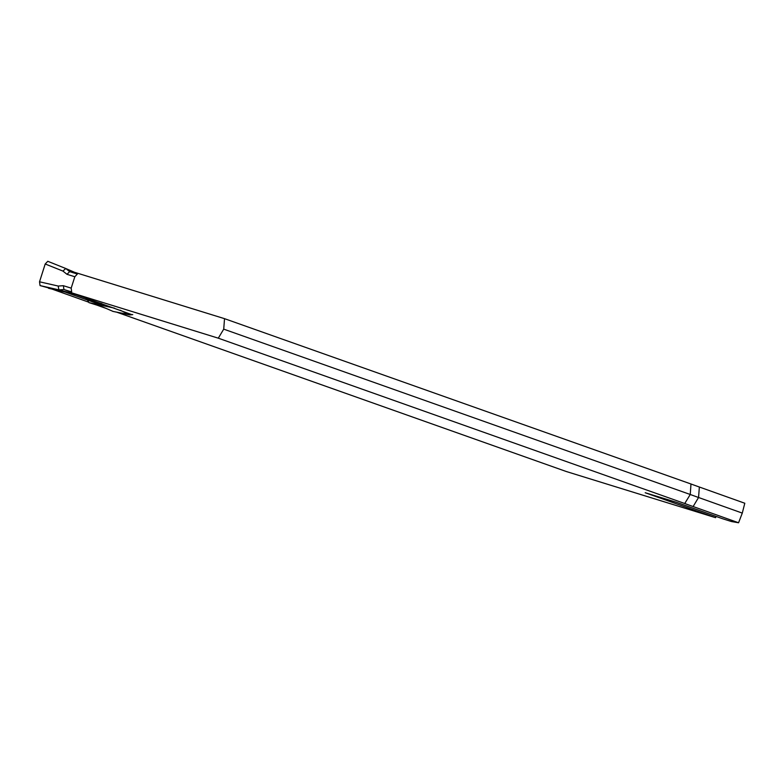 <?xml version="1.0" encoding="UTF-8"?>
<svg xmlns="http://www.w3.org/2000/svg" width="784" height="784" viewBox="0 0 784 784"><rect width="100%" height="100%" fill="white"/><g stroke="black" fill="none" stroke-linecap="round" stroke-linejoin="round"><path stroke-width="1.18" d="M75.146 272.558L65.729 268.491L69.668 271.636L77.361 274.037L74.823 276.752L66.993 274.312L62.955 271.097L45.207 263.983L47.785 261.297L65.778 268.51M48.579 287.914L40.053 285.582L39.523 281.799L58.183 286.042L63.357 285.699L71.187 288.14L74.823 276.752M71.187 288.14L71.677 291.932L63.965 289.521L59.016 289.894L40.053 285.582M113.092 311.424L102.802 306.975L88.945 302.614L87.494 300.047M69.149 291.364L64.023 289.541M88.945 302.614L114.444 308.132M112.778 311.356L129.487 314.874L120.197 310.17M129.487 314.874L132.584 314.56M112.925 311.405L130.389 314.815M39.523 281.799L45.207 263.983M76.019 294.51L48.52 288.287M74.656 294.02L59.016 289.894M58.183 286.042L58.908 289.855M63.357 285.699L63.965 289.521M65.729 268.491L62.955 271.097M69.668 271.636L66.993 274.312M116.924 312.248L566.234 471.498L715.586 517.685L645.203 492.734L676.602 502.348L722.24 518.626L731.452 521.536L738.567 522.761L742.281 513.099L744.8 503.24L699.357 487.021A216.198 3.665 17.7 0 1 690.978 483.993L224.528 318.667L75.176 272.479L74.921 273.273M699.357 487.021L698.554 497.497L693.125 506.542L738.567 522.761M693.125 506.542A216.198 3.665 17.7 0 1 684.746 503.514L218.295 338.178L223.724 329.143L224.528 318.667M69.208 291.168L68.943 292.001L218.295 338.178M68.943 292.001L131.996 314.707M103.547 305.77L64.954 292.001M88.7 302.173L51.969 289.061M96.893 305.113A216.198 3.665 17.7 0 1 99.784 306.172L105.977 308.367M690.978 483.993L690.253 494.488L684.746 503.514M742.281 513.099L698.554 497.497A213.454 3.616 17.7 0 1 690.253 494.488L223.724 329.143M715.998 516.401L715.586 517.685M85.848 298.714L101.851 303.663M87.514 300.056L111.769 307.553M69.727 271.656L77.332 274.028M130.026 314.933L132.741 314.619M65.807 268.52L47.785 261.297"/></g></svg>
